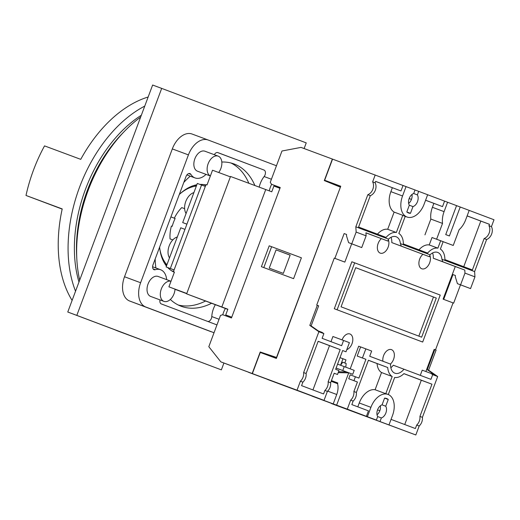 <?xml version="1.0" encoding="UTF-8"?>
<svg xmlns="http://www.w3.org/2000/svg" width="520" height="520" viewBox="0 0 520 520"><rect width="100%" height="100%" fill="white"/><g stroke="black" fill="none" stroke-linecap="round" stroke-linejoin="round"><path stroke-width="0.78" d="M283.335 273.377L290.16 255.119L276.081 249.88L269.25 268.144L283.335 273.377M290.141 255.177L276.081 249.88M340.21 187.077L324.311 180.57L332.358 159.048L301.015 147.394L281.97 151.008L270.264 182.319L271.518 184.275L280.241 187.512L231.465 317.967L222.749 314.73L220.513 315.387L208.812 346.697L220.831 361.862L255.08 374.608L252.174 373.516L260.221 351.988L276.51 357.448L340.412 187.155M353.425 411.729L331.539 403.591L353.425 411.632M362.622 415.175L336.297 405.385L362.622 415.175M254.631 374.472L226.226 363.896L254.631 374.472M270.355 380.419L248.469 372.281L270.355 380.315M331.428 380.588L337.812 382.993L337.551 383.688A13.787 8.788 -69.6 0 1 336.732 394.498L333.223 403.891L267.683 379.522L311.889 395.974M357.448 413.127L415.825 434.974L419.185 425.99A8.359 6.442 -69.3 0 0 421.804 422.038A8.359 6.442 -69.3 0 0 422.416 417.339L437.678 376.526L428.591 370.182L436.104 350.09L434.779 349.59L427.265 369.681L428.591 370.182M271.518 184.275L280.228 187.551M348.719 378.742L353.945 380.685L355.413 376.772L350.181 374.829L348.719 378.742L357.435 382.005L353.886 391.501A8.359 6.442 110.7 0 1 353.275 396.207A8.359 6.442 110.7 0 1 350.649 400.16L347.288 409.136L376.376 420.095L311.889 396.071M332.358 159.048L415.025 189.969L413.706 193.505A6.962 4.439 -69.6 0 0 409.188 198.484A6.962 4.439 -69.6 0 0 409.325 205.218L406.809 211.958A13.787 8.788 -69.6 0 0 408.538 212.979A13.787 8.788 -69.6 0 0 410.462 213.337L406.848 211.991M220.831 361.862L252.174 373.516M269.211 245.823L301.392 257.797L269.211 245.823L261.404 266.695L293.592 278.661L301.399 257.79M263.815 267.592L271.615 246.727M262.983 353.464L263.127 353.087L276.673 357.624M260.221 351.988L263.127 353.087M340.438 187.077L327.217 181.669L327.366 181.272M324.311 180.57L327.217 181.669M78.975 282.042A116.434 74.217 -69.6 0 1 85.462 189.345A116.434 74.217 -69.6 0 1 141.329 115.258M75.543 291.213A120.894 77.058 -69.6 0 1 79.586 187.142A120.894 77.058 -69.6 0 1 144.755 106.112M62.173 209.099L26 195.462A120.894 77.058 -69.6 0 1 33.52 170.014A120.894 77.058 -69.6 0 1 44.532 145.886L80.743 159.354A120.894 77.058 -69.6 0 1 148.155 97.006M26 195.462L62.212 208.923A120.894 77.058 -69.6 0 0 72.105 300.411M177.32 236.964A12.357 7.872 110.4 0 0 169.195 245.83A12.357 7.872 110.4 0 0 169.494 257.875M193.901 192.608A12.357 7.872 110.4 0 0 185.776 201.474A12.357 7.872 110.4 0 0 186.082 213.525M186.706 293.663L175.013 289.302M186.745 293.56L168.916 286.839L174.428 272.096L173.42 271.726L206.005 184.581L207.012 184.958L212.524 170.216L230.38 176.852M170.333 268.495L174.103 269.9L170.333 268.495L201.546 185.003L205.322 186.407M186.778 293.481L168.916 286.839M175.013 289.276L186.719 293.631M174.428 272.096L173.42 271.726M201.546 185.01L197.327 183.436L182.696 222.573L186.914 224.146M186.901 224.178L182.696 222.573M174.083 269.964L166.114 266.929L174.096 269.932M184.964 229.359L180.745 227.792L166.114 266.929M345.793 367.198L346.151 363.487L343.369 362.447L342.751 362.219L340.587 365.255M381.387 238.661A8.359 5.324 110.4 0 0 378.157 243.406A8.359 5.324 110.4 0 0 380.224 253.123A8.359 5.324 110.4 0 0 388.122 247.169A8.359 5.324 110.4 0 0 388.291 239.707M346.794 349.615A8.359 5.324 110.4 0 0 352.027 343.7A8.359 5.324 110.4 0 0 349.96 333.99A8.359 5.324 110.4 0 0 342.075 339.904M422.923 254.312A8.359 5.324 110.4 0 0 419.692 259.064A8.359 5.324 110.4 0 0 421.766 268.775A8.359 5.324 110.4 0 0 429.656 262.821A8.359 5.324 110.4 0 0 429.825 255.366M390.39 364.059A8.359 5.324 110.4 0 0 393.569 359.359A8.359 5.324 110.4 0 0 391.495 349.648A8.359 5.324 110.4 0 0 383.598 355.602A8.359 5.324 110.4 0 0 382.909 361.238M415.019 189.989L418.678 191.347L417.359 194.883A6.962 4.439 -69.6 0 1 417.495 201.617A6.962 4.439 -69.6 0 1 412.978 206.596L409.318 205.238M411.996 194.435A6.962 4.439 -69.6 0 1 411.463 199.375A6.962 4.439 -69.6 0 1 408.655 203.424M376.376 420.095L377.696 416.559A6.962 4.439 -69.6 0 1 377.559 409.825A6.962 4.439 -69.6 0 1 382.076 404.846L384.592 398.112A13.787 8.788 -69.6 0 1 386.522 398.469A13.787 8.788 -69.6 0 1 388.251 399.49L385.729 406.224A6.962 4.439 -69.6 0 1 385.866 412.958A6.962 4.439 -69.6 0 1 381.355 417.937L377.689 416.579M380.367 405.776A6.962 4.439 -69.6 0 1 379.834 410.716A6.962 4.439 -69.6 0 1 377.026 414.765M274.378 381.81L310.993 395.525L249.977 372.716L297.031 390.195L300.391 381.212A8.359 6.442 -69.3 0 0 303.017 377.26A8.359 6.442 -69.3 0 0 303.628 372.56L318.883 331.747L309.803 325.403L317.311 305.312L316.706 305.084L334.269 258.122L334.874 258.349L344.136 233.558L346.554 234.468L346.535 235.937L348.608 242.651L351.76 243.822L356.148 232.083L355.829 226.811L367.822 194.733A8.359 6.442 -69.3 0 0 372.847 189.254A8.359 6.442 -69.3 0 0 372.645 181.831L375.135 182.774L375.654 181.395L400.985 190.944L403.039 185.464M418.678 191.347L427.654 194.733L424.138 204.126A18.109 11.544 -69.6 0 1 407.03 217.022L404.014 215.904A18.109 11.544 -69.6 0 1 402.779 215.306L396.351 232.505A16.712 10.654 110.4 0 0 386.081 237.419L358.579 227.052L370.312 195.669A8.359 6.442 -69.3 0 0 375.343 190.197A8.359 6.442 -69.3 0 0 375.135 182.774M388.297 394.531L394.68 377.449A16.712 10.654 110.4 0 0 403.923 373.626L431.964 384.196L419.926 416.397A8.359 6.442 110.7 0 1 419.315 421.103A8.359 6.442 110.7 0 1 416.689 425.054L419.185 425.99M419.926 416.397L422.416 417.339M350.649 400.16L353.138 401.096A8.359 6.442 -69.3 0 0 355.765 397.144A8.359 6.442 -69.3 0 0 356.375 392.444L368.413 360.243L387.731 367.523A16.712 10.654 110.4 0 0 392.191 376.506L385.762 393.705A18.109 11.544 -69.6 0 1 387.017 394.05L388.024 394.42A18.109 11.544 -69.6 0 1 392.516 415.46L389.006 424.853M353.886 391.501L356.375 392.444M324.896 390.449L323.589 393.952L301.574 385.651L302.881 382.154A8.359 6.442 -69.3 0 0 305.507 378.203A8.359 6.442 -69.3 0 0 306.118 373.497L318.156 341.296L340.171 349.596L328.133 381.797A8.359 6.442 110.7 0 1 327.522 386.497A8.359 6.442 110.7 0 1 324.896 390.449L327.386 391.391A8.359 6.442 -69.3 0 0 330.012 387.439A8.359 6.442 -69.3 0 0 330.623 382.74L334.178 373.237L337.5 374.491L338.962 370.572L335.641 369.324L342.661 350.538L345.988 351.787L342.661 350.538M303.628 372.56L306.118 373.497M328.133 381.797L330.623 382.74M467.135 215.878L489.457 224.296L488.943 225.674A8.359 6.442 110.7 0 1 489.151 233.097A8.359 6.442 110.7 0 1 484.12 238.569L486.616 239.512A8.359 6.442 -69.3 0 0 491.641 234.033A8.359 6.442 -69.3 0 0 491.439 226.616L494 219.758L469.183 210.399M488.943 225.674L491.439 226.616M344.234 366.606L354.204 370.363L352.742 374.283L342.771 370.519L344.234 366.606L337.578 364.137M419.861 340.99L334.301 308.737L351.858 261.775L440.238 295.074L422.682 342.043L419.861 340.99M345.982 359.879L340.009 357.643L345.982 359.879L344.819 362.986M348.712 372.86L336.629 405.171L333.223 403.891M360.613 346.931L358.676 346.209L350.207 368.862M427.265 369.681L434.531 374.757L430.879 373.38L432.692 374.647L430.937 379.347L393.328 365.222A12.532 7.989 -69.6 0 1 390.845 367.718M430.879 373.38L422.227 370.162L420.29 375.336M434.779 349.59L434.174 349.362L425.887 371.527M435.5 349.863L453.063 302.9L453.661 303.127L460.506 284.83M432.569 252.961A12.532 7.989 -69.6 0 1 433.322 258.252L455.286 266.533L443.092 299.143L453.063 302.9M391.034 237.302A12.532 7.989 -69.6 0 1 391.788 242.593L429.429 256.731L430.047 254.794A12.532 7.989 -69.6 0 1 437.691 252.415A12.532 7.989 -69.6 0 1 441.928 259.272L474.617 271.596L486.616 239.512M365.937 232.85L387.894 241.078L388.512 239.135A12.532 7.989 -69.6 0 1 396.156 236.756A12.532 7.989 -69.6 0 1 400.394 243.614L430.047 254.794M334.269 258.122L344.838 262.106L351.683 243.808M318.883 331.747L323.869 333.625L322.114 338.325L341.634 345.683L343.584 340.464L332.924 336.499L330.993 341.673M316.784 397.676L324.031 400.368L327.386 391.391M338.52 371.755L346.502 371.93L336.109 368.062L342.771 370.519M346.502 371.93L348.991 372.866L338.195 372.632M352.742 374.283L348.94 372.866M331.156 381.316L337.551 383.688M337.812 382.993L331.422 380.607M342.966 358.755L340.541 365.235M427.648 194.747L456.56 205.628L445.731 234.592L449.391 235.969L460.219 207.006L469.19 210.386L465.679 219.778A18.109 11.544 -69.6 0 1 459.134 229.678L453.232 245.453L443.144 241.703M456.553 205.647L460.219 207.006M357.448 413.225L415.825 434.974M274.378 381.914L316.778 397.69M347.288 409.136L336.629 405.171M297.031 390.195L324.031 400.368M340.75 186.251L324.656 180.252L340.75 186.238L276.367 358.436L260.273 352.456L252.375 373.588M324.656 180.252L332.56 159.12M425.601 200.226L442.526 206.603L444.574 201.123M372.645 181.831L375.206 174.974M416.689 425.054L415.382 428.551L391.047 419.38M357.201 356.044L365.924 359.307L357.201 356.044L360.62 346.912L371.663 351.052L369.714 356.265L390.598 364.137A12.532 7.989 -69.6 0 0 394.875 373.191A12.532 7.989 -69.6 0 0 403.988 369.187M362.434 357.988L365.846 348.855M355.413 376.772L358.897 378.092L365.924 359.307M357.435 382.005L353.945 380.685M343.584 340.464L349.401 342.654L345.988 351.787M334.172 373.25L337.5 374.491M300.391 381.212L302.881 382.154M323.869 333.625L322.049 332.358L318.396 330.98L311.129 325.904L318.643 305.812L317.311 305.312M309.803 325.403L311.129 325.904M441.928 259.272L442.825 261.781L464.789 270.062L464.971 273.104L460.584 284.843L457.431 283.673L455.357 276.959L455.377 275.476L452.966 274.579L443.697 299.37L453.661 303.127M443.697 299.37L443.092 299.143M452.966 274.579L455.377 275.49M457.431 283.673L470.548 288.6L474.942 276.861L474.617 271.596M460.584 284.843L470.548 288.6M464.971 273.104L474.942 276.861M400.394 243.614L401.291 246.129L429.429 256.731M432.692 374.647L437.678 376.526M334.874 258.349L344.838 262.106M344.136 233.558L346.554 234.455M348.608 242.651L361.725 247.578L366.119 235.839L365.931 232.797L387.894 241.078M351.76 243.822L361.725 247.578M356.148 232.083L366.119 235.839M355.829 226.811L388.512 239.135M484.12 238.569L472.387 269.958L444.886 259.591A16.712 10.654 110.4 0 0 440.382 249.1L443.157 241.67L440.661 240.728L437.885 248.157A16.712 10.654 110.4 0 0 427.622 253.078L403.351 243.932A16.712 10.654 110.4 0 0 398.84 233.441L405.229 216.353M367.822 194.733L370.312 195.669M366.399 416.338L368.446 410.859L351.832 404.599L353.138 401.096M442.825 261.781L433.322 258.252M401.291 246.129L391.788 242.593M464.789 270.062L455.286 266.533M422.682 342.043L334.301 308.737M337.116 309.784L354.673 262.821M436.28 298.051L421.649 337.188L341.068 306.813L355.706 267.677L436.28 298.051L433.466 297.005L418.841 336.128M355.7 267.69L433.466 297.005M403.884 373.672L421.304 380.237L404.736 424.541M431.964 384.196L421.304 380.237M387.731 367.523L377.072 363.558A16.712 10.654 110.4 0 0 381.531 372.541L375.102 389.74L385.762 393.705M392.191 376.506L381.531 372.541M368.401 360.288L377.072 363.558M367.406 416.715L370.916 407.322L359.249 402.981A18.109 11.544 -69.6 0 1 375.102 389.74M359.249 402.981L357.799 406.848M318.142 341.348L329.511 345.631L312.942 389.942M340.171 349.596L329.511 345.631M370.916 407.322A18.109 11.544 -69.6 0 1 388.024 394.42M381.355 417.937L380.029 421.473M489.457 224.296L480.812 221.078L463.749 266.702M467.123 215.917L480.812 221.078M437.885 248.157L429.234 244.946A16.712 10.654 110.4 0 0 418.997 249.828M440.661 240.728L432.016 237.517L429.234 244.946M425.588 200.265L442.526 206.603M453.232 245.453L432.016 237.517M424.95 234.852L430.853 219.076A18.109 11.544 -69.6 0 1 432.413 207.298L433.875 203.385M396.351 232.505L387.699 229.287A16.712 10.654 110.4 0 0 377.462 234.169M402.779 215.306L394.128 212.089L387.699 229.287M375.635 181.435L400.985 190.944M407.03 217.022A18.109 11.544 -69.6 0 1 402.545 195.982L390.878 191.646A18.109 11.544 110.4 0 0 394.128 212.089M390.878 191.646L392.34 187.733M436.618 239.194L442.52 223.411A18.109 11.544 -69.6 0 1 444.08 211.64L447.59 202.248M442.52 223.411L430.853 219.076M402.545 195.982L406.055 186.589M412.978 206.596L410.462 213.337M388.251 399.49L384.592 398.125M385.729 406.224L382.05 404.853M417.359 194.883L413.679 193.511M227.799 309.387L186.635 293.865L230.522 176.469L271.765 191.796L273.91 186.056L279.949 188.299L231.758 317.187L225.719 314.945L227.87 309.205L221.832 306.956L265.733 189.547M186.635 293.865L227.858 309.231M170.917 216.905L175.136 218.498A28.555 18.2 110.4 0 0 173.492 222.339A28.555 18.2 110.4 0 0 172.211 226.323L171.405 226.025A28.555 18.2 110.4 0 0 170.053 238.908L172.776 239.935M174.337 218.192A28.555 18.2 110.4 0 1 181.76 207.603L184.633 208.669M164.522 263.269A44.148 28.145 110.4 0 0 166.647 265.506M166.92 264.771A44.148 28.145 -69.6 0 1 159.809 248.827M171.451 270.692A45.962 29.296 110.4 0 0 172.088 270.94A45.962 29.296 110.4 0 0 173.537 271.414M205.68 185.445A45.962 29.296 110.4 0 0 204.119 184.782A45.962 29.296 110.4 0 0 203.476 184.555M196.619 185.334A44.148 28.145 110.4 0 0 193.381 185.647M180.381 193.505A44.148 28.145 -69.6 0 1 196.352 186.056M172.783 239.928L170.053 238.908M171.405 226.025L172.211 226.323M225.719 314.945L231.758 317.187M161.31 288.983A10.66 6.799 -69.6 0 1 171.002 281.262L158.106 276.452A10.66 6.799 -69.6 0 0 148.031 284.05A10.66 6.799 -69.6 0 0 150.677 296.439L163.956 301.373A10.66 6.799 -69.6 0 1 161.31 288.983M175.025 289.139A10.66 6.799 -69.6 0 1 174.031 293.781A10.66 6.799 -69.6 0 1 163.956 301.373M275.613 186.686A10.66 6.799 -69.6 0 1 276.029 185.972M210.373 175.962A10.66 6.799 -69.6 0 1 208.136 163.748A10.66 6.799 -69.6 0 1 218.212 156.149A10.66 6.799 -69.6 0 1 220.85 168.539A10.66 6.799 -69.6 0 1 218.699 172.51M210.366 175.981L197.503 171.203A10.66 6.799 -69.6 0 1 194.857 158.808A10.66 6.799 -69.6 0 1 204.932 151.216L218.212 156.149M217.464 152.497L264.017 170.047A4.179 2.665 -69.6 0 1 265.044 174.902A4.179 2.665 -69.6 0 1 264.141 176.54A17.829 11.362 110.4 0 0 259.194 187.129M166.647 279.624A17.829 11.362 110.4 0 0 160.602 269.737A17.829 11.362 110.4 0 0 155.279 269.698A4.179 2.665 -69.6 0 1 154.031 269.692A4.179 2.665 -69.6 0 1 152.997 264.836L185.998 176.553A4.179 2.665 -69.6 0 1 189.95 173.576A4.179 2.665 -69.6 0 1 190.911 174.401A17.829 11.362 110.4 0 0 195.006 177.918A17.829 11.362 110.4 0 0 206.037 174.375M215.358 304.694A17.829 11.362 110.4 0 0 211.783 316.57A4.179 2.665 -69.6 0 1 211.393 318.403A4.179 2.665 -69.6 0 1 207.831 321.471M211.575 303.271A75.907 48.386 -69.6 0 1 181.168 306.261A75.907 48.386 -69.6 0 1 170.326 299.468M155.883 267.976A75.907 48.386 -69.6 0 1 155.155 259.051M205.576 301.008A75.907 48.386 -69.6 0 1 178.211 304.986M227.117 316.355A10.66 6.799 -69.6 0 1 227.318 315.543M214.025 332.735L145.756 307.002A20.891 13.319 -69.6 0 1 140.615 282.737L188.416 154.895A20.891 13.319 -69.6 0 1 208.156 140.01A20.891 13.319 -69.6 0 1 208.189 140.023L276.458 165.756M225.394 308.477A17.829 11.362 110.4 0 0 222.775 314.736M216.957 324.909L161.285 303.927A4.179 2.665 -69.6 0 1 160.004 299.904M214.305 154.7A4.179 2.665 -69.6 0 1 217.854 152.594A4.179 2.665 -69.6 0 1 217.861 152.594L264.017 170.047M271.635 184.314A17.829 11.362 110.4 0 0 269.256 190.859M211.146 331.734A20.891 13.319 -69.6 0 1 211.107 331.721A20.891 13.319 -69.6 0 1 211.075 331.708L129.662 301.022A20.891 13.319 -69.6 0 1 124.52 276.757L172.322 148.909A20.891 13.319 -69.6 0 1 192.062 134.024A20.891 13.319 -69.6 0 1 192.094 134.037L208.117 139.997M230.997 163.007A75.907 48.386 -69.6 0 1 248.859 183.281M183.8 182.429A75.907 48.386 -69.6 0 1 190.249 176.15M221.819 162.019A75.907 48.386 -69.6 0 1 234.072 163.969A75.907 48.386 -69.6 0 1 254.891 185.53M173.433 271.7A46.449 29.607 -69.6 0 1 172.984 271.609M174.363 272.279A46.449 29.607 -69.6 0 1 167.739 267.553M166.446 266.045A46.449 29.607 -69.6 0 1 159.62 247.104M79.684 280.15A121.166 77.233 -69.6 0 1 76.83 259.116A121.166 77.233 -69.6 0 1 88.173 190.333A121.166 77.233 -69.6 0 1 124.28 131.501A121.166 77.233 -69.6 0 1 140.647 117.098M76.83 259.116L76.648 255.625A115.46 73.593 -69.6 0 1 87.458 190.086A115.46 73.593 -69.6 0 1 121.856 134.024L124.28 131.501M223.925 363.025L221.364 369.87L76.817 315.387L161.688 88.394L306.235 142.883L304.115 148.544M179.283 194.519A46.449 29.607 -69.6 0 1 196.833 184.763M199.947 184.411A46.449 29.607 -69.6 0 1 205.842 185.01M221.364 369.87L67.769 312.019L152.633 85.026L161.688 88.394M67.769 312.019L76.817 315.387M140.14 339.3L118.222 331.149A121.166 77.233 -69.6 0 1 115.017 329.829M205.238 184.867A46.449 29.607 -69.6 0 1 205.784 185.172M444.08 211.64L432.413 207.298M327.665 391.125L336.732 394.498M409.168 198.542L411.45 199.394M377.54 409.884L379.828 410.735M188.682 173.576L190.911 174.401M211.783 316.57L219.063 319.274M129.662 301.022L145.756 307.002M124.52 276.757L140.615 282.737M172.322 148.909L188.416 154.895M153.082 268.879L155.279 269.698M264.141 176.54L271.414 179.244M171.503 270.725L172.088 270.94M203.535 184.561L204.119 184.782M186.914 174.909L195.006 177.918M192.062 134.024L208.156 140.01M152.601 266.76L160.602 269.737"/></g></svg>
